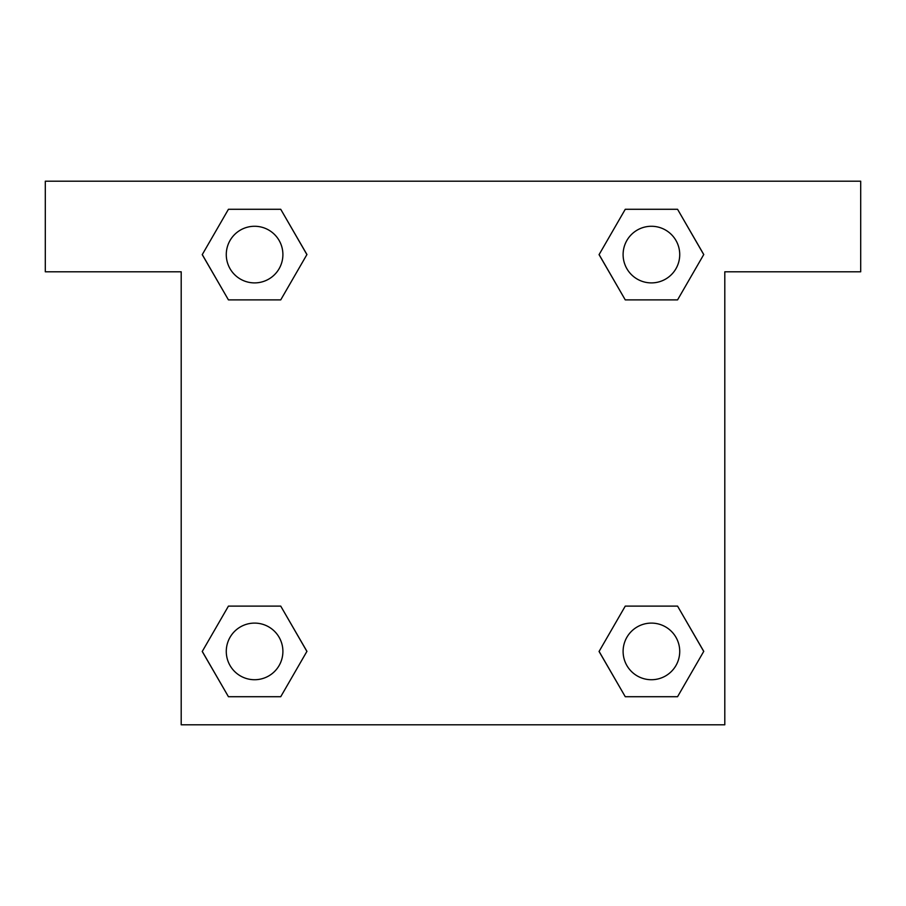 <?xml version="1.0" encoding="UTF-8"?>
<svg xmlns="http://www.w3.org/2000/svg" width="906" height="906" viewBox="0 0 906 906"><rect width="100%" height="100%" fill="white"/><g stroke="black" fill="none" stroke-linecap="round" stroke-linejoin="round"><path stroke-width="1.36" d="M642.614 299.886L677.563 299.886L625.265 299.886L599.104 254.586L625.265 209.286L677.563 209.286L703.724 254.586L677.563 299.886L625.265 299.886L642.614 299.886L625.265 299.886L599.047 254.62M228.437 299.886L280.735 299.886L228.437 299.886L202.276 254.586L228.437 209.286L280.735 209.286L306.896 254.586L280.735 299.886L228.437 299.886L202.219 254.62M263.386 606.114L228.437 606.114L280.735 606.114L306.896 651.414L280.735 696.714L228.437 696.714L202.276 651.414L228.437 606.114L280.735 606.114L263.386 606.114L280.735 606.114L306.953 651.38M677.563 606.114L625.265 606.114L677.563 606.114L703.724 651.414L677.563 696.714L625.265 696.714L599.104 651.414L625.265 606.114L677.563 606.114L703.781 651.38M860.7 181.2L45.3 181.2L45.3 271.8L181.2 271.8L181.2 724.8L724.8 724.8L724.8 271.8L860.7 271.8L860.7 181.2M280.735 209.286L228.437 209.286L280.735 209.286L306.953 254.552M228.437 696.714L280.735 696.714L228.437 696.714L202.219 651.448M625.265 696.714L677.563 696.714L625.265 696.714L599.047 651.448M677.563 209.286L625.265 209.286L677.563 209.286L703.781 254.552M679.727 651.414A28.312 28.312 0 0 0 637.258 626.895A28.312 28.312 0 0 0 637.258 675.933A28.312 28.312 0 0 0 679.727 651.414M282.899 651.414A28.312 28.312 0 0 0 240.43 626.895A28.312 28.312 0 0 0 240.43 675.933A28.312 28.312 0 0 0 282.899 651.414M679.727 254.586A28.312 28.312 0 0 0 637.258 230.067A28.312 28.312 0 0 0 637.258 279.105A28.312 28.312 0 0 0 679.727 254.586M282.899 254.586A28.312 28.312 0 0 0 240.43 230.067A28.312 28.312 0 0 0 240.43 279.105A28.312 28.312 0 0 0 282.899 254.586M625.265 606.114L642.614 606.114M280.735 299.886L263.386 299.886"/></g></svg>
